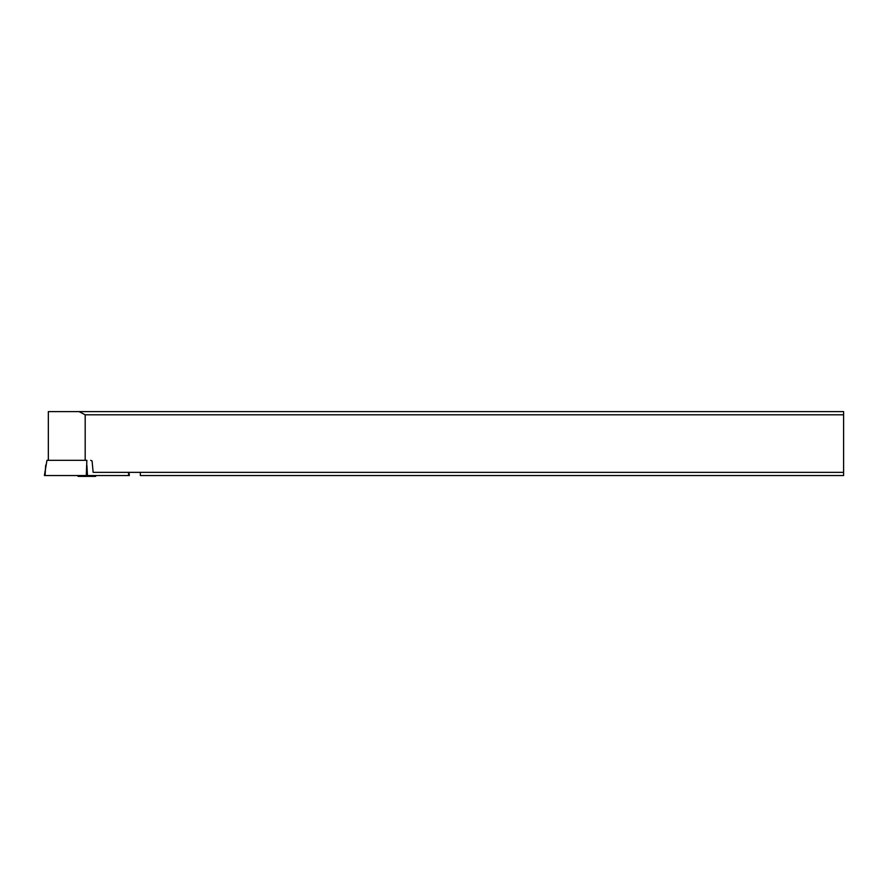 <?xml version="1.0" encoding="UTF-8"?>
<svg xmlns="http://www.w3.org/2000/svg" width="888" height="888" viewBox="0 0 888 888"><rect width="100%" height="100%" fill="white"/><g stroke="black" fill="none" stroke-linecap="round" stroke-linejoin="round"><path stroke-width="1.33" d="M86.28 475.535L86.869 460.317L46.953 460.317L44.4 475.535L129.348 475.535L128.949 472.338M45.677 465.112L45.088 475.535M48.34 460.317L48.34 411.599L843.6 411.599L843.6 414.796L85.181 414.796L85.181 460.317M79.043 411.599L85.181 414.796M90.687 460.317L92.075 460.95L93.14 472.338L140.348 472.338L140.348 475.535L843.6 475.535L843.6 414.796M140.348 472.338L843.6 472.338M77.367 475.535L78.244 476.401L95.504 476.401L96.381 475.535M86.869 465.112L87.468 475.535M128.66 475.535L128.471 472.338"/></g></svg>
